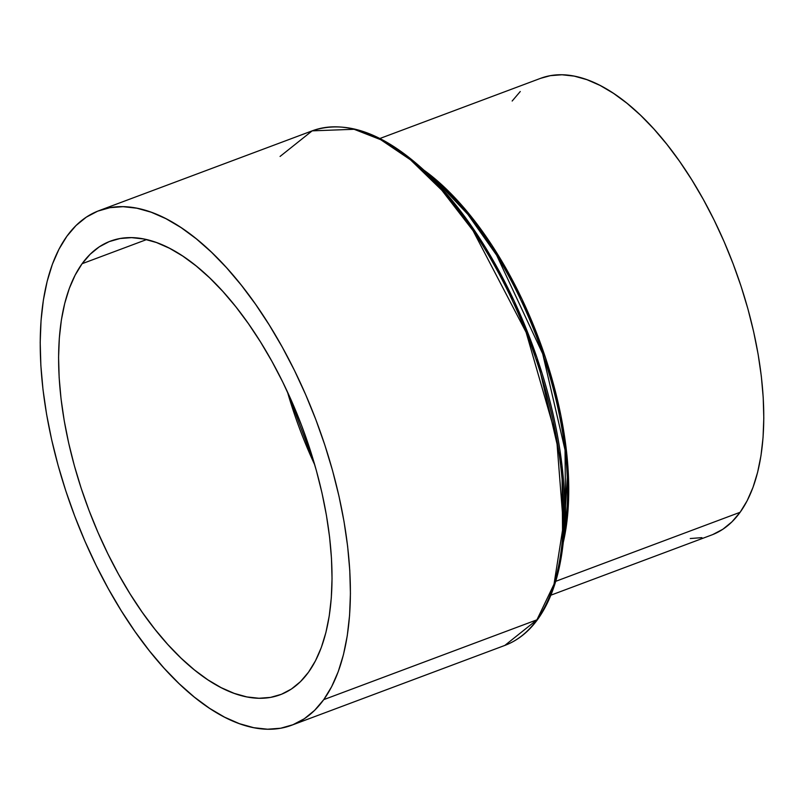 <?xml version="1.0" encoding="UTF-8"?>
<svg xmlns="http://www.w3.org/2000/svg" width="804" height="804" viewBox="0 0 804 804"><rect width="100%" height="100%" fill="white"/><g stroke="black" fill="none" stroke-linecap="round" stroke-linejoin="round"><path stroke-width="1.21" d="M550.851 595.191L711.63 535.002A243.823 115.223 -110.5 0 0 740.122 512.279L555.715 581.322L740.122 512.279A243.823 115.223 -110.5 0 0 719.781 231.994A243.823 115.223 -110.5 0 0 540.65 78.31L379.87 138.499M565.664 523.334L565.051 450.029L542.69 353.77L496.651 255.24L467.888 214.407L438.23 182.97L429.467 175.533A244.858 115.706 -110.5 0 1 438.23 182.97A244.858 115.706 -110.5 0 1 565.664 523.334L562.679 547.303L561.996 465.375L537.002 357.77L514.128 300.927L485.546 247.632L453.386 201.995L420.241 166.85A273.702 129.333 69.5 0 1 562.679 547.303A273.702 129.333 69.5 0 1 538.218 618.296A2.744 2.311 -144.2 0 1 536.931 619.824L504.832 645.421A274.727 129.826 -110.5 0 0 536.931 619.824L323.741 699.641A274.727 129.826 69.5 0 1 291.641 725.238A274.727 129.826 69.5 0 1 89.797 552.077A274.727 129.826 69.5 0 1 66.883 236.255L58.973 249.21L52.381 264.275L47.165 281.299L43.376 300.113L41.044 320.555L40.2 342.414L40.853 365.478L42.994 389.528L46.592 414.331L51.637 439.657L58.059 465.255L65.797 490.872L74.792 516.279L84.943 541.213L96.158 565.443L108.329 588.729L121.334 610.859L135.052 631.612L149.353 650.788L164.096 668.204L179.141 683.691L194.337 697.098L209.542 708.304L224.617 717.188L239.401 723.67L253.773 727.7L267.571 729.218L280.676 728.233L292.957 724.726L304.304 718.756L314.595 710.364L323.741 699.641L331.65 686.686L338.243 671.631L343.469 654.607L347.258 635.783L349.579 615.351L350.423 593.493L349.78 570.428L347.64 546.378L344.032 521.575L338.997 496.249L332.575 470.652L324.826 445.034L315.841 419.628L305.681 394.694L294.475 370.463L282.304 347.167L269.29 325.047L255.571 304.294L241.27 285.118L226.537 267.702L211.492 252.215L196.287 238.808L181.081 227.602L166.006 218.718L151.222 212.226L136.861 208.206L123.052 206.678L109.947 207.673L97.666 211.171L86.319 217.15L76.028 225.532L66.883 236.255A274.727 129.826 69.5 0 1 98.982 210.658A274.727 129.826 69.5 0 1 300.827 383.82A274.727 129.826 69.5 0 1 323.741 699.641L536.931 619.824A274.727 129.826 -110.5 0 0 514.017 304.002A274.727 129.826 -110.5 0 0 312.173 130.851L354.102 129.283L380.754 139.715L410.452 159.785L441.858 190.267L473.053 230.698L526.107 332.303L556.599 438.22L563.373 524.841L554.026 584.166L536.931 619.824A2.744 2.311 35.8 0 0 537.876 619.12C550.65 601.181 558.911 577.242 562.679 547.303M423.949 170.177L457.858 200.92L491.746 245.019L522.037 299.249L545.625 358.102L560.89 415.517L567.925 466.742L563.292 542.358A243.823 115.223 69.5 0 0 423.949 170.177M82.098 263.712A242.175 114.439 69.5 0 1 110.399 241.15A242.175 114.439 69.5 0 1 288.324 393.789A242.175 114.439 69.5 0 1 308.525 672.184A242.175 114.439 69.5 0 1 280.224 694.746A242.175 114.439 69.5 0 1 102.299 542.107A242.175 114.439 69.5 0 1 82.098 263.712L146.559 239.582L82.098 263.712L90.169 254.265L99.234 246.868L109.233 241.602L120.067 238.517L131.615 237.642L143.785 238.989L156.448 242.527L169.483 248.245L182.769 256.084L196.176 265.963L209.573 277.782L222.829 291.43L235.833 306.776L248.436 323.68L260.526 341.981L271.993 361.478L282.717 382.011L292.606 403.377L301.55 425.356L309.48 447.748L316.304 470.33L321.972 492.892L326.404 515.213L329.59 537.082L331.469 558.288L332.042 578.619L331.298 597.885L329.248 615.894L325.911 632.487L321.309 647.491L315.49 660.767L308.525 672.184L300.465 681.641L291.39 689.038L281.39 694.304L270.566 697.39L259.009 698.264L246.838 696.917L234.185 693.37L221.14 687.651L207.854 679.822L194.447 669.943L181.051 658.124L167.795 644.476L154.8 629.12L142.197 612.216L130.097 593.925L118.63 574.418L107.907 553.886L98.018 532.529L89.073 510.55L81.144 488.159L74.32 465.576L68.662 443.004L64.219 420.683L61.044 398.814L59.154 377.619L58.581 357.288L59.325 338.022L61.375 320.002L64.722 303.42L69.315 288.415L75.134 275.139L82.098 263.712M287.42 391.839A242.175 114.439 -110.5 0 0 314.756 464.863L287.42 391.839M280.073 156.438L312.173 130.851L98.982 210.658M540.6 78.33L550.378 75.656L562.006 74.772L574.257 76.129L587 79.696L600.126 85.455L613.502 93.344L626.999 103.284L640.497 115.183L653.843 128.931L666.928 144.388L679.621 161.403L691.792 179.825L703.339 199.462L714.143 220.135L724.092 241.632L733.097 263.762L741.077 286.314L747.951 309.048L753.649 331.771L758.122 354.242L761.328 376.262L763.217 397.608L763.8 418.07L763.056 437.466L760.986 455.607L757.619 472.31L752.986 487.415L747.137 500.781L740.122 512.279L732.002 521.796L722.866 529.243L712.796 534.539M701.902 537.645L690.264 538.529M512.158 101.023L520.268 91.515M562.006 543.986L563.936 534.68M291.641 725.238L504.832 645.421C517.736 640.537 528.751 631.773 537.876 619.12M312.173 130.851C344.625 119.876 380.644 131.876 420.241 166.85L438.23 182.97"/></g></svg>
